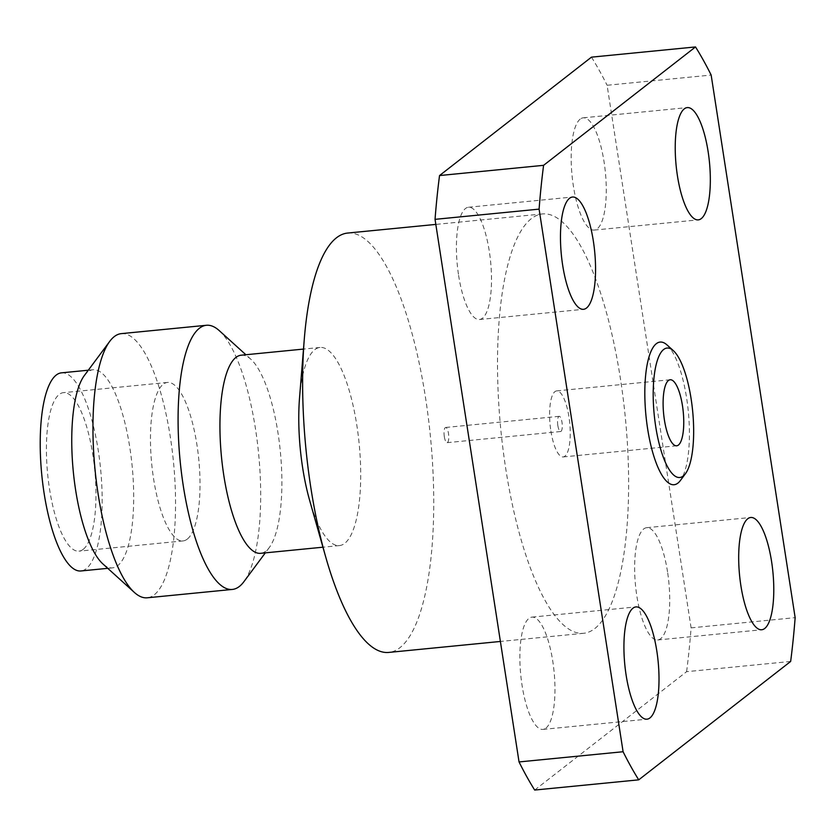 <?xml version="1.0" encoding="UTF-8"?>
<svg xmlns="http://www.w3.org/2000/svg" width="837" height="837" viewBox="0 0 837 837"><rect width="100%" height="100%" fill="white"/><g stroke="black" fill="none" stroke-linecap="round" stroke-linejoin="round"><path stroke-width="0.63" stroke-dasharray="4.18 3.14" d="M557.84 425.541A7.627 2.27 84.4 0 0 560.664 431.515A7.627 2.27 84.4 0 0 561.993 422.298A7.627 2.27 84.4 0 0 559.168 416.324A7.627 2.27 84.4 0 0 557.84 425.541M444.332 436.684A7.627 2.27 84.4 0 0 447.146 442.658A7.627 2.27 84.4 0 0 448.486 433.44A7.627 2.27 84.4 0 0 445.661 427.466A7.627 2.27 84.4 0 0 444.332 436.684M550.882 430.961A33.177 9.856 84.4 0 0 563.155 456.939A33.177 9.856 84.4 0 0 568.951 416.878A33.177 9.856 84.4 0 0 556.678 390.9A33.177 9.856 84.4 0 0 550.882 430.961M594.793 628.556A210.683 62.555 84.4 0 0 623.146 398.088A210.683 62.555 84.4 0 0 542.481 213.937A210.683 62.555 84.4 0 0 531.338 218.666A210.683 62.555 84.4 0 0 502.995 449.134A210.683 62.555 84.4 0 0 583.661 633.285A210.683 62.555 84.4 0 0 594.793 628.556M347.596 233.063A210.683 62.555 -95.6 0 1 428.262 417.224A210.683 62.555 -95.6 0 1 399.919 647.692A210.683 62.555 -95.6 0 1 388.776 652.421M299.562 397.491A99.54 29.557 -95.6 0 1 314.754 349.699A99.54 29.557 -95.6 0 1 320.016 347.46A99.54 29.557 -95.6 0 1 358.121 434.455A99.54 29.557 -95.6 0 1 344.729 543.339A99.54 29.557 -95.6 0 1 339.466 545.578A99.54 29.557 -95.6 0 1 309.669 500.484M241.192 355.202A99.54 29.557 -95.6 0 1 250.818 359.209A99.54 29.557 -95.6 0 1 280.322 451.373A99.54 29.557 -95.6 0 1 269.305 547.513A99.54 29.557 -95.6 0 1 265.904 551.081A99.54 29.557 -95.6 0 1 260.642 553.32M219.252 330.625A132.717 39.402 -95.6 0 1 258.602 453.508A132.717 39.402 -95.6 0 1 243.902 581.694M121.281 333.639A132.717 39.402 -95.6 0 1 172.098 449.636A132.717 39.402 -95.6 0 1 154.238 594.814A132.717 39.402 -95.6 0 1 147.218 597.796M84.328 375.562A99.54 29.557 -95.6 0 1 87.728 371.984A99.54 29.557 -95.6 0 1 92.991 369.755A99.54 29.557 -95.6 0 1 131.106 456.751A99.54 29.557 -95.6 0 1 117.714 565.634A99.54 29.557 -95.6 0 1 112.451 567.873A99.54 29.557 -95.6 0 1 102.815 563.856M61.467 372.842A99.54 29.557 -95.6 0 1 99.572 459.848A99.54 29.557 -95.6 0 1 86.18 568.731A99.54 29.557 -95.6 0 1 80.917 570.97M83.177 549.365A79.63 23.645 -95.6 0 1 78.971 551.154A79.63 23.645 -95.6 0 1 48.483 481.557A79.63 23.645 -95.6 0 1 59.197 394.447A79.63 23.645 -95.6 0 1 63.403 392.658A79.63 23.645 -95.6 0 1 93.89 462.254A79.63 23.645 -95.6 0 1 83.177 549.365M187.237 539.143A79.63 23.645 -95.6 0 1 183.021 540.932A79.63 23.645 -95.6 0 1 152.533 471.336A79.63 23.645 -95.6 0 1 163.246 384.225A79.63 23.645 -95.6 0 1 167.463 382.446A79.63 23.645 -95.6 0 1 197.95 452.043A79.63 23.645 -95.6 0 1 187.237 539.143M458.603 275.352A56.403 16.75 84.4 0 0 479.475 319.514A56.403 16.75 84.4 0 0 489.321 251.414A56.403 16.75 84.4 0 0 468.448 207.252A56.403 16.75 84.4 0 0 458.603 275.352M580.229 119.084A56.403 16.75 84.4 0 0 572.644 180.782A56.403 16.75 84.4 0 0 594.239 230.081A56.403 16.75 84.4 0 0 597.22 228.815A56.403 16.75 84.4 0 0 604.806 167.118A56.403 16.75 84.4 0 0 583.211 117.818A56.403 16.75 84.4 0 0 580.229 119.084M667.539 571.859A56.403 16.75 84.4 0 0 646.666 527.697A56.403 16.75 84.4 0 0 636.821 595.808A56.403 16.75 84.4 0 0 657.694 639.97A56.403 16.75 84.4 0 0 667.539 571.859M545.912 728.138A56.403 16.75 84.4 0 0 553.498 666.43A56.403 16.75 84.4 0 0 531.903 617.131A56.403 16.75 84.4 0 0 528.921 618.397A56.403 16.75 84.4 0 0 521.325 680.104A56.403 16.75 84.4 0 0 542.931 729.404A56.403 16.75 84.4 0 0 545.912 728.138M667.047 344.959A71.668 21.281 -95.6 0 1 688.296 411.312A71.668 21.281 -95.6 0 1 680.366 480.532M534.676 790.055L686.602 671.672L790.651 661.45M686.602 671.672A421.367 125.111 -95.6 0 0 691.1 627.865L795.15 617.654M691.1 627.865L607.097 85.269L711.157 75.058M591.466 57.157A421.367 125.111 -95.6 0 1 607.097 85.269M447.146 442.658L560.664 431.515M563.155 456.939L676.673 445.797M542.481 213.937L435.826 224.41M320.016 347.46L303.486 349.081M250.818 359.209L245.879 354.742M269.305 547.513L265.329 552.859M92.991 369.755L88.303 370.216M183.021 540.932L78.971 551.154M479.475 319.514L583.525 309.303M594.239 230.081L698.288 219.869M646.666 527.697L750.716 517.486M531.903 617.131L635.953 606.919M542.931 729.404L646.98 719.182M657.694 639.97L761.743 629.748M583.211 117.818L687.271 107.596M468.448 207.252L572.498 197.03M167.463 382.446L63.403 392.658M112.451 567.873L107.753 568.333M339.466 545.578L322.936 547.199M583.661 633.285L500.39 641.456M556.678 390.9L670.186 379.757M445.661 427.466L559.168 416.324"/><path stroke-width="1.26" d="M664.39 419.818A33.177 9.856 84.4 0 0 676.673 445.797A33.177 9.856 84.4 0 0 682.469 405.725A33.177 9.856 84.4 0 0 670.186 379.757A33.177 9.856 84.4 0 0 664.39 419.818M500.39 641.456L388.776 652.421A210.683 62.555 -95.6 0 1 325.708 556.961A210.683 62.555 -95.6 0 1 304.302 338.964A210.683 62.555 -95.6 0 1 336.464 237.802A210.683 62.555 -95.6 0 1 347.596 233.063L435.826 224.41M322.936 547.199L260.642 553.32A99.54 29.557 -95.6 0 1 222.527 466.314A99.54 29.557 -95.6 0 1 235.929 357.43A99.54 29.557 -95.6 0 1 241.192 355.202L303.486 349.081M265.329 552.859L243.902 581.694A132.717 39.402 -95.6 0 1 239.372 586.455A132.717 39.402 -95.6 0 1 232.351 589.436A132.717 39.402 -95.6 0 1 181.535 473.428A132.717 39.402 -95.6 0 1 199.394 328.261A132.717 39.402 -95.6 0 1 206.415 325.279A132.717 39.402 -95.6 0 1 219.252 330.625L245.879 354.742M232.351 589.436L147.218 597.796A132.717 39.402 -95.6 0 1 134.38 592.439A132.717 39.402 -95.6 0 1 95.031 469.567A132.717 39.402 -95.6 0 1 109.731 341.381A132.717 39.402 -95.6 0 1 114.261 336.62A132.717 39.402 -95.6 0 1 121.281 333.639L206.415 325.279M107.753 568.333L80.917 570.97A99.54 29.557 -95.6 0 1 42.802 483.964A99.54 29.557 -95.6 0 1 56.205 375.081A99.54 29.557 -95.6 0 1 61.467 372.842L88.303 370.216M562.652 265.141A56.403 16.75 84.4 0 0 583.525 309.303A56.403 16.75 84.4 0 0 593.37 241.192A56.403 16.75 84.4 0 0 572.498 197.03A56.403 16.75 84.4 0 0 562.652 265.141M684.279 108.862A56.403 16.75 84.4 0 0 676.694 170.57A56.403 16.75 84.4 0 0 698.288 219.869A56.403 16.75 84.4 0 0 701.27 218.603A56.403 16.75 84.4 0 0 708.866 156.896A56.403 16.75 84.4 0 0 687.271 107.596A56.403 16.75 84.4 0 0 684.279 108.862M771.599 561.648A56.403 16.75 84.4 0 0 750.716 517.486A56.403 16.75 84.4 0 0 740.871 585.586A56.403 16.75 84.4 0 0 761.743 629.748A56.403 16.75 84.4 0 0 771.599 561.648M649.962 717.916A56.403 16.75 84.4 0 0 657.547 656.218A56.403 16.75 84.4 0 0 635.953 606.919A56.403 16.75 84.4 0 0 632.971 608.185A56.403 16.75 84.4 0 0 625.385 669.882A56.403 16.75 84.4 0 0 646.98 719.182A56.403 16.75 84.4 0 0 649.962 717.916M663.636 349.51A65.035 19.303 -95.6 0 1 673.366 350.672A65.035 19.303 -95.6 0 1 692.638 410.883A65.035 19.303 -95.6 0 1 685.44 473.7A65.035 19.303 -95.6 0 1 683.222 476.033A65.035 19.303 84.4 0 1 655.716 426.577A65.035 19.303 84.4 0 1 663.636 349.51M685.44 473.7L680.366 480.532A71.668 21.281 -95.6 0 1 677.918 483.106A71.668 21.281 -95.6 0 1 647.597 428.607A71.668 21.281 -95.6 0 1 656.334 343.683A71.668 21.281 -95.6 0 1 667.047 344.959L673.366 350.672M695.516 46.945L591.466 57.157L439.54 175.55A421.367 125.111 -95.6 0 0 435.041 219.346L539.091 209.135A421.367 125.111 -95.6 0 1 543.59 165.328L695.516 46.945A421.367 125.111 -95.6 0 1 711.157 75.058L795.15 617.654A421.367 125.111 -95.6 0 1 790.651 661.45L638.725 779.843A421.367 125.111 -95.6 0 1 623.094 751.731L539.091 209.135M439.54 175.55L543.59 165.328M435.041 219.346L519.045 761.942A421.367 125.111 -95.6 0 0 534.676 790.055L638.725 779.843M519.045 761.942L623.094 751.731M134.38 592.439L102.815 563.856A99.54 29.557 -95.6 0 1 73.311 471.702A99.54 29.557 -95.6 0 1 84.328 375.562L109.731 341.381M325.708 556.961L309.669 500.484A99.54 29.557 -95.6 0 1 299.562 397.491L304.302 338.964"/></g></svg>
